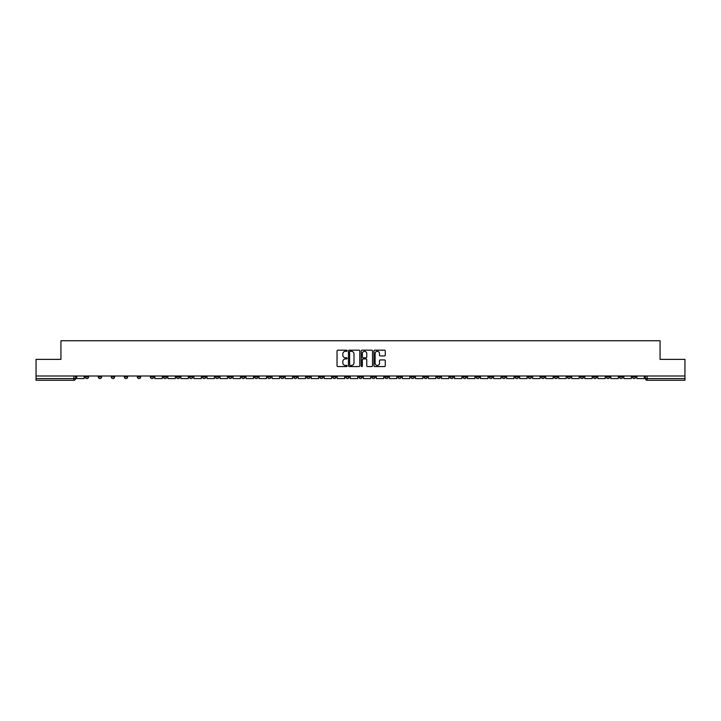 <?xml version="1.0" encoding="UTF-8"?>
<svg xmlns="http://www.w3.org/2000/svg" width="721" height="721" viewBox="0 0 721 721"><rect width="100%" height="100%" fill="white"/><g stroke="black" fill="none" stroke-linecap="round" stroke-linejoin="round"><path stroke-width="1.08" d="M347.134 350.748A0.577 0.577 0 0 0 346.567 350.172L337.852 350.172A0.82 0.82 0 0 0 337.031 350.992L337.031 365.745A0.82 0.82 0 0 0 337.852 366.565L346.567 366.565A0.577 0.577 0 0 0 347.134 365.998A0.577 0.577 0 0 0 346.567 365.421L345.44 365.421A2.623 2.623 0 0 1 342.817 362.798L342.817 361.563A2.623 2.623 0 0 1 345.44 358.941L346.567 358.941A0.577 0.577 0 0 0 347.134 358.373A0.577 0.577 0 0 0 346.567 357.796L345.44 357.796A2.623 2.623 0 0 1 342.817 355.174L342.817 353.948A2.623 2.623 0 0 1 345.44 351.316L346.567 351.316A0.577 0.577 0 0 0 347.134 350.748M515.164 375.992L515.164 376.912L518.507 376.912A1.667 1.667 0 0 1 516.84 378.579A1.667 1.667 0 0 1 515.164 376.912L515.164 375.992M436.998 375.992L436.998 376.912L440.342 376.912A1.667 1.667 0 0 1 438.665 378.579A1.667 1.667 0 0 1 436.998 376.912L436.998 375.992M423.966 375.992L423.966 376.912L427.31 376.912A1.667 1.667 0 0 1 425.642 378.579A1.667 1.667 0 0 1 423.966 376.912L423.966 375.992M345.801 375.992L345.801 376.912L349.144 376.912A1.667 1.667 0 0 1 347.468 378.579A1.667 1.667 0 0 1 345.801 376.912L345.801 375.992M332.778 375.992L332.778 376.912L336.112 376.912A1.667 1.667 0 0 1 334.445 378.579A1.667 1.667 0 0 1 332.778 376.912L332.778 375.992M319.745 375.992L319.745 376.912L323.089 376.912A1.667 1.667 0 0 1 321.413 378.579A1.667 1.667 0 0 1 319.745 376.912L319.745 375.992M293.69 375.992L293.69 376.912L297.034 376.912A1.667 1.667 0 0 1 295.358 378.579A1.667 1.667 0 0 1 293.69 376.912L293.69 375.992M267.635 376.912L267.635 375.992L267.635 376.912A1.667 1.667 0 0 0 269.303 378.579A1.667 1.667 0 0 1 267.635 376.912L270.97 376.912A1.667 1.667 0 0 1 269.303 378.579A1.667 1.667 0 0 0 270.97 376.912L270.97 375.992L270.97 376.912M254.603 376.912L254.603 375.992L254.603 376.912A1.667 1.667 0 0 0 256.279 378.579A1.667 1.667 0 0 1 254.603 376.912L257.947 376.912A1.667 1.667 0 0 1 256.279 378.579M241.58 376.912L241.58 375.992L241.58 376.912A1.667 1.667 0 0 0 243.247 378.579A1.667 1.667 0 0 1 241.58 376.912L244.915 376.912A1.667 1.667 0 0 1 243.247 378.579A1.667 1.667 0 0 0 244.915 376.912L244.915 375.992L244.915 376.912M228.548 375.992L228.548 376.912L231.892 376.912A1.667 1.667 0 0 1 230.215 378.579A1.667 1.667 0 0 1 228.548 376.912L228.548 375.992M215.525 375.992L215.525 376.912L218.86 376.912A1.667 1.667 0 0 1 217.192 378.579A1.667 1.667 0 0 1 215.525 376.912L215.525 375.992M202.493 375.992L202.493 376.912L205.836 376.912A1.667 1.667 0 0 1 204.16 378.579A1.667 1.667 0 0 1 202.493 376.912L202.493 375.992M189.461 376.912L189.461 375.992L189.461 376.912A1.667 1.667 0 0 0 191.137 378.579A1.667 1.667 0 0 1 189.461 376.912L192.804 376.912A1.667 1.667 0 0 1 191.137 378.579M163.406 376.912L163.406 375.992L163.406 376.912A1.667 1.667 0 0 0 165.082 378.579A1.667 1.667 0 0 1 163.406 376.912L166.749 376.912A1.667 1.667 0 0 1 165.082 378.579A1.667 1.667 0 0 0 166.749 376.912L166.749 375.992L166.749 376.912M150.383 376.912L150.383 375.992L150.383 376.912A1.667 1.667 0 0 0 152.05 378.579A1.667 1.667 0 0 1 150.383 376.912L153.717 376.912A1.667 1.667 0 0 1 152.05 378.579A1.667 1.667 0 0 0 153.717 376.912L153.717 375.992L153.717 376.912M137.351 376.912L137.351 375.992L137.351 376.912A1.667 1.667 0 0 0 139.018 378.579A1.667 1.667 0 0 1 137.351 376.912L140.694 376.912A1.667 1.667 0 0 1 139.018 378.579A1.667 1.667 0 0 0 140.694 376.912L140.694 375.992L140.694 376.912M124.327 376.912L124.327 375.992L124.327 376.912A1.667 1.667 0 0 0 125.995 378.579A1.667 1.667 0 0 1 124.327 376.912L127.662 376.912A1.667 1.667 0 0 1 125.995 378.579M111.295 376.912L111.295 375.992L111.295 376.912A1.667 1.667 0 0 0 112.963 378.579A1.667 1.667 0 0 1 111.295 376.912L114.639 376.912A1.667 1.667 0 0 1 112.963 378.579A1.667 1.667 0 0 0 114.639 376.912L114.639 375.992L114.639 376.912M98.263 376.912L98.263 375.992L98.263 376.912A1.667 1.667 0 0 0 99.94 378.579A1.667 1.667 0 0 1 98.263 376.912L101.607 376.912A1.667 1.667 0 0 1 99.94 378.579A1.667 1.667 0 0 0 101.607 376.912L101.607 375.992L101.607 376.912M384.455 355.949A0.82 0.82 0 0 0 385.275 355.129L385.275 350.992A0.82 0.82 0 0 0 384.455 350.172L374.785 350.172A0.82 0.82 0 0 0 373.965 350.992L373.965 365.745A0.82 0.82 0 0 0 374.785 366.565L384.455 366.565A0.82 0.82 0 0 0 385.275 365.745L385.275 360.743A0.82 0.82 0 0 0 384.455 359.932L380.318 359.932A0.82 0.82 0 0 0 379.498 360.743L379.498 363.231A2.19 2.19 0 0 1 377.308 365.421A2.19 2.19 0 0 1 375.109 363.231L375.109 353.515A2.19 2.19 0 0 1 377.308 351.316A2.19 2.19 0 0 1 379.498 353.515L379.498 355.129A0.82 0.82 0 0 0 380.318 355.949L384.455 355.949M36.05 375.992L36.05 359.373L60.934 359.373L60.934 340.745L660.066 340.745L660.066 359.373L684.95 359.373L684.95 375.992L36.05 375.992L36.05 378.579L75.552 378.579L75.552 375.992L75.552 378.579A1.667 1.667 0 0 1 73.884 380.255L36.05 380.255L36.05 378.579M359.779 350.992A0.82 0.82 0 0 0 358.959 350.172L349.288 350.172A0.82 0.82 0 0 0 348.468 350.992L348.468 365.745A0.82 0.82 0 0 0 349.288 366.565L358.959 366.565A0.82 0.82 0 0 0 359.779 365.745L359.779 350.992M362.041 350.172L371.712 350.172A0.82 0.82 0 0 1 372.532 350.992L372.532 365.745A0.82 0.82 0 0 1 371.712 366.565L367.566 366.565A0.82 0.82 0 0 1 366.755 365.745L366.755 359.761A0.82 0.82 0 0 0 365.935 358.941L363.186 358.941A0.82 0.82 0 0 0 362.366 359.761L362.366 365.998A0.577 0.577 0 0 1 361.789 366.565A0.577 0.577 0 0 1 361.221 365.998L361.221 350.992A0.82 0.82 0 0 1 362.041 350.172M645.448 375.992L645.448 378.579L684.95 378.579L684.95 380.255L647.116 380.255A1.667 1.667 0 0 1 645.448 378.579M684.95 375.992L684.95 378.579M635.76 375.992L635.76 376.912A1.667 1.667 0 0 1 634.092 378.579A1.667 1.667 0 0 1 632.416 376.912L635.76 376.912M632.416 375.992L632.416 376.912M622.737 375.992L622.737 376.912A1.667 1.667 0 0 1 621.06 378.579A1.667 1.667 0 0 1 619.393 376.912A1.667 1.667 0 0 0 621.06 378.579A1.667 1.667 0 0 0 622.737 376.912L619.393 376.912L619.393 375.992M609.705 375.992L609.705 376.912A1.667 1.667 0 0 1 608.037 378.579A1.667 1.667 0 0 1 606.361 376.912L609.705 376.912M606.361 375.992L606.361 376.912M596.673 375.992L596.673 376.912A1.667 1.667 0 0 1 595.005 378.579A1.667 1.667 0 0 1 593.338 376.912L596.673 376.912M593.338 375.992L593.338 376.912M583.649 376.912L583.649 375.992L583.649 376.912A1.667 1.667 0 0 1 581.982 378.579A1.667 1.667 0 0 1 580.306 376.912L583.649 376.912A1.667 1.667 0 0 1 581.982 378.579M580.306 375.992L580.306 376.912M570.617 375.992L570.617 376.912A1.667 1.667 0 0 1 568.95 378.579A1.667 1.667 0 0 1 567.283 376.912A1.667 1.667 0 0 0 568.95 378.579M567.283 375.992L567.283 376.912L570.617 376.912M557.594 375.992L557.594 376.912A1.667 1.667 0 0 1 555.918 378.579A1.667 1.667 0 0 1 554.251 376.912L557.594 376.912A1.667 1.667 0 0 1 555.918 378.579M554.251 375.992L554.251 376.912M544.562 375.992L544.562 376.912A1.667 1.667 0 0 1 542.895 378.579A1.667 1.667 0 0 1 541.228 376.912A1.667 1.667 0 0 0 542.895 378.579M541.228 375.992L541.228 376.912L544.562 376.912M531.539 375.992L531.539 376.912A1.667 1.667 0 0 1 529.863 378.579A1.667 1.667 0 0 1 528.196 376.912L531.539 376.912M528.196 375.992L528.196 376.912M518.507 375.992L518.507 376.912A1.667 1.667 0 0 1 516.84 378.579M505.475 375.992L505.475 376.912A1.667 1.667 0 0 1 503.808 378.579A1.667 1.667 0 0 1 502.14 376.912L505.475 376.912M502.14 375.992L502.14 376.912M492.452 375.992L492.452 376.912A1.667 1.667 0 0 1 490.785 378.579A1.667 1.667 0 0 1 489.108 376.912L492.452 376.912M489.108 375.992L489.108 376.912M479.42 375.992L479.42 376.912A1.667 1.667 0 0 1 477.753 378.579A1.667 1.667 0 0 1 476.085 376.912A1.667 1.667 0 0 0 477.753 378.579M476.085 375.992L476.085 376.912L479.42 376.912M466.397 375.992L466.397 376.912A1.667 1.667 0 0 1 464.721 378.579A1.667 1.667 0 0 1 463.053 376.912L466.397 376.912M463.053 375.992L463.053 376.912M453.365 375.992L453.365 376.912A1.667 1.667 0 0 1 451.697 378.579A1.667 1.667 0 0 1 450.03 376.912L453.365 376.912M450.03 375.992L450.03 376.912M440.342 375.992L440.342 376.912M427.31 375.992L427.31 376.912L427.31 375.992M414.287 375.992L414.287 376.912A1.667 1.667 0 0 1 412.61 378.579A1.667 1.667 0 0 1 410.943 376.912L414.287 376.912M410.943 375.992L410.943 376.912M401.255 375.992L401.255 376.912A1.667 1.667 0 0 1 399.587 378.579A1.667 1.667 0 0 1 397.911 376.912L401.255 376.912M397.911 375.992L397.911 376.912M388.222 375.992L388.222 376.912A1.667 1.667 0 0 1 386.555 378.579A1.667 1.667 0 0 1 384.888 376.912L388.222 376.912M384.888 375.992L384.888 376.912M375.199 375.992L375.199 376.912A1.667 1.667 0 0 1 373.532 378.579A1.667 1.667 0 0 1 371.856 376.912L375.199 376.912M371.856 375.992L371.856 376.912M362.167 375.992L362.167 376.912A1.667 1.667 0 0 1 360.5 378.579A1.667 1.667 0 0 1 358.833 376.912L362.167 376.912M358.833 375.992L358.833 376.912M349.144 375.992L349.144 376.912A1.667 1.667 0 0 1 347.468 378.579M336.112 375.992L336.112 376.912M323.089 376.912L323.089 375.992L323.089 376.912A1.667 1.667 0 0 1 321.413 378.579M310.057 375.992L310.057 376.912A1.667 1.667 0 0 1 308.39 378.579A1.667 1.667 0 0 1 306.713 376.912A1.667 1.667 0 0 0 308.39 378.579A1.667 1.667 0 0 0 310.057 376.912L306.713 376.912L306.713 375.992M297.034 376.912L297.034 375.992L297.034 376.912A1.667 1.667 0 0 1 295.358 378.579M284.002 375.992L284.002 376.912A1.667 1.667 0 0 1 282.335 378.579A1.667 1.667 0 0 1 280.658 376.912A1.667 1.667 0 0 0 282.335 378.579M280.658 375.992L280.658 376.912L284.002 376.912M257.947 375.992L257.947 376.912L257.947 375.992M231.892 376.912L231.892 375.992L231.892 376.912A1.667 1.667 0 0 1 230.215 378.579M218.86 376.912L218.86 375.992L218.86 376.912A1.667 1.667 0 0 1 217.192 378.579M205.836 376.912L205.836 375.992L205.836 376.912A1.667 1.667 0 0 1 204.16 378.579M192.804 375.992L192.804 376.912L192.804 375.992M179.772 376.912L179.772 375.992L179.772 376.912A1.667 1.667 0 0 1 178.105 378.579A1.667 1.667 0 0 1 176.438 376.912L179.772 376.912A1.667 1.667 0 0 1 178.105 378.579M176.438 375.992L176.438 376.912M127.662 375.992L127.662 376.912L127.662 375.992M88.584 375.992L88.584 376.912A1.667 1.667 0 0 1 86.908 378.579A1.667 1.667 0 0 1 85.24 376.912A1.667 1.667 0 0 0 86.908 378.579A1.667 1.667 0 0 0 88.584 376.912L88.584 375.992M85.24 375.992L85.24 376.912L88.584 376.912M73.884 375.992L73.884 380.255A1.667 1.667 0 0 0 75.552 378.579M350.19 351.316A0.577 0.577 0 0 0 349.622 351.893L349.622 364.844A0.577 0.577 0 0 0 350.19 365.421L351.379 365.421A2.623 2.623 0 0 0 354.002 362.798L354.002 353.948A2.623 2.623 0 0 0 351.379 351.316L350.19 351.316M366.755 353.551A2.19 2.19 0 0 0 364.556 351.361A2.19 2.19 0 0 0 362.366 353.551L362.366 356.976A0.82 0.82 0 0 0 363.186 357.796L365.935 357.796A0.82 0.82 0 0 0 366.755 356.976L366.755 353.551M84.114 375.992L84.114 378.579L76.678 378.579L76.678 375.992M162.279 375.992L162.279 378.579L154.844 378.579L154.844 375.992M175.311 375.992L175.311 378.579L167.876 378.579L167.876 375.992M188.334 375.992L188.334 378.579L180.908 378.579L180.908 375.992M201.366 375.992L201.366 378.579L193.931 378.579L193.931 375.992M214.389 375.992L214.389 378.579L206.963 378.579L206.963 375.992M227.421 375.992L227.421 378.579L219.986 378.579L219.986 375.992M240.454 375.992L240.454 378.579L233.018 378.579L233.018 375.992M253.477 375.992L253.477 378.579L246.041 378.579L246.041 375.992M266.509 375.992L266.509 378.579L259.073 378.579L259.073 375.992M279.532 375.992L279.532 378.579L272.105 378.579L272.105 375.992M292.564 375.992L292.564 378.579L285.128 378.579L285.128 375.992M305.587 375.992L305.587 378.579L298.161 378.579L298.161 375.992M318.619 375.992L318.619 378.579L311.184 378.579L311.184 375.992M331.642 375.992L331.642 378.579L324.216 378.579L324.216 375.992M344.674 375.992L344.674 378.579L337.239 378.579L337.239 375.992M357.706 375.992L357.706 378.579L350.271 378.579L350.271 375.992M370.729 375.992L370.729 378.579L363.294 378.579L363.294 375.992M383.761 375.992L383.761 378.579L376.326 378.579L376.326 375.992M396.784 375.992L396.784 378.579L389.358 378.579L389.358 375.992M409.816 375.992L409.816 378.579L402.381 378.579L402.381 375.992M422.839 375.992L422.839 378.579L415.413 378.579L415.413 375.992M435.872 375.992L435.872 378.579L428.436 378.579L428.436 375.992M448.895 375.992L448.895 378.579L441.468 378.579L441.468 375.992M461.927 375.992L461.927 378.579L454.491 378.579L454.491 375.992M474.959 375.992L474.959 378.579L467.523 378.579L467.523 375.992M487.982 375.992L487.982 378.579L480.547 378.579L480.547 375.992M501.014 375.992L501.014 378.579L493.579 378.579L493.579 375.992M514.037 375.992L514.037 378.579L506.611 378.579L506.611 375.992M527.069 375.992L527.069 378.579L519.634 378.579L519.634 375.992M540.092 375.992L540.092 378.579L532.666 378.579L532.666 375.992M553.124 375.992L553.124 378.579L545.689 378.579L545.689 375.992M566.156 375.992L566.156 378.579L558.721 378.579L558.721 375.992M579.179 375.992L579.179 378.579L571.744 378.579L571.744 375.992M592.211 375.992L592.211 378.579L584.776 378.579L584.776 375.992M605.234 375.992L605.234 378.579L597.808 378.579L597.808 375.992M618.267 375.992L618.267 378.579L610.831 378.579L610.831 375.992M631.29 375.992L631.29 378.579L623.863 378.579L623.863 375.992M644.322 375.992L644.322 378.579L636.886 378.579L636.886 375.992M647.116 375.992L647.116 380.255"/></g></svg>
